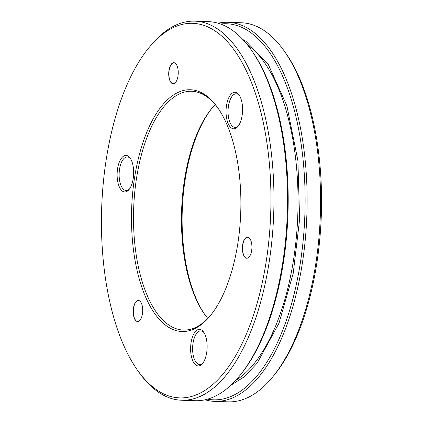 <?xml version="1.0" encoding="UTF-8"?>
<svg xmlns="http://www.w3.org/2000/svg" width="423" height="423" viewBox="0 0 423 423"><rect width="100%" height="100%" fill="white"/><g stroke="black" fill="none" stroke-linecap="round" stroke-linejoin="round"><path stroke-width="0.63" d="M242.807 39.482L245.937 41.269L268.314 64.508L286.926 105.914L297.914 160.803L299.611 219.474L293.197 273.406L279.021 323.124L257.173 363.167L244.272 376.777L230.831 385.274M272.37 377.348L273.924 375.465A187.415 84.552 -88 0 0 317.128 261.187A187.415 84.552 -88 0 0 285.118 52.246L283.696 50.263A189.657 85.562 92 0 1 316.092 261.705A189.657 85.562 92 0 1 272.37 377.348A189.657 85.562 92 0 1 228.246 401.85L214.794 401.385A189.657 85.562 92 0 1 205.044 399.798M210.67 315.251A119.471 53.895 92 0 1 183.392 330.067A119.471 53.895 92 0 1 170.295 325.959A119.471 53.895 92 0 1 136.322 179.553A119.471 53.895 92 0 1 191.661 91.273A119.471 53.895 92 0 1 204.753 95.381A119.471 53.895 92 0 1 217.845 107.939M207.799 318.419A119.471 53.895 92 0 1 204.679 314.405A119.471 53.895 92 0 1 184.275 181.213A119.471 53.895 92 0 1 211.812 108.367A119.471 53.895 92 0 1 215.201 104.581M168.957 70.477A10.549 4.759 92 0 1 176.195 64.211A10.549 4.759 92 0 1 177.998 75.976A10.549 4.759 92 0 1 175.566 82.406A10.549 4.759 92 0 1 170.326 81.554A10.549 4.759 92 0 1 168.957 70.477M242.633 244.922A10.549 4.759 92 0 1 249.877 238.657A10.549 4.759 92 0 1 251.674 250.416A10.549 4.759 92 0 1 249.242 256.851A10.549 4.759 92 0 1 244.008 256A10.549 4.759 92 0 1 242.633 244.922M133.425 308.224A10.549 4.759 92 0 1 140.663 301.959A10.549 4.759 92 0 1 142.466 313.723A10.549 4.759 92 0 1 140.034 320.153A10.549 4.759 92 0 1 134.794 319.302A10.549 4.759 92 0 1 133.425 308.224M218.088 23.207A189.657 85.562 92 0 1 227.918 22.297A189.657 85.562 92 0 1 248.708 28.822A189.657 85.562 92 0 1 302.641 261.234A189.657 85.562 92 0 1 214.794 401.385M203.637 93.895A120.962 54.572 92 0 1 217.374 107.273A120.962 54.572 92 0 1 210.152 315.886A120.962 54.572 92 0 1 168.745 327.349A120.962 54.572 92 0 1 134.35 179.119A120.962 54.572 92 0 1 203.637 93.895M238.456 125.774A16.798 7.577 92 0 1 235.061 127.376A16.798 7.577 92 0 1 228.446 106.21A16.798 7.577 92 0 1 236.224 93.795A16.798 7.577 92 0 1 239.497 95.619M203.019 362.897A16.798 7.577 92 0 1 199.624 364.494A16.798 7.577 92 0 1 193.004 343.328A16.798 7.577 92 0 1 200.788 330.913A16.798 7.577 92 0 1 204.06 332.742M129.533 188.912A16.798 7.577 92 0 1 126.139 190.509A16.798 7.577 92 0 1 119.524 169.343A16.798 7.577 92 0 1 127.302 156.928A16.798 7.577 92 0 1 130.58 158.757M220.542 24.005A188.161 84.886 92 0 1 247.159 30.218A188.161 84.886 92 0 1 302.757 244.52A188.161 84.886 92 0 1 207.545 399.169M191.037 342.894A18.295 8.254 92 0 1 203.59 332.029A18.295 8.254 92 0 1 206.715 352.422A18.295 8.254 92 0 1 202.495 363.579A18.295 8.254 92 0 1 193.411 362.104A18.295 8.254 92 0 1 191.037 342.894M226.474 105.771A18.295 8.254 92 0 1 239.027 94.905A18.295 8.254 92 0 1 242.152 115.299A18.295 8.254 92 0 1 237.938 126.456A18.295 8.254 92 0 1 228.854 124.981A18.295 8.254 92 0 1 226.474 105.771M117.552 168.909A18.295 8.254 92 0 1 130.104 158.043A18.295 8.254 92 0 1 133.229 178.437A18.295 8.254 92 0 1 129.015 189.594A18.295 8.254 92 0 1 119.931 188.119A18.295 8.254 92 0 1 117.552 168.909M105.872 161.813A187.415 84.552 -88 0 0 137.882 370.754A187.415 84.552 -88 0 0 266.516 259.436A187.415 84.552 -88 0 0 242.141 62.641A187.415 84.552 -88 0 0 149.076 47.535A187.415 84.552 -88 0 0 105.872 161.813M137.882 370.754L139.304 372.737A189.657 85.562 -88 0 0 181.626 400.237A189.657 85.562 -88 0 0 269.472 260.087A189.657 85.562 -88 0 0 194.754 21.15A189.657 85.562 -88 0 0 150.63 45.652L149.076 47.535M181.626 400.237L195.215 400.708A189.657 85.562 -88 0 0 239.339 376.2A189.657 85.562 -88 0 0 283.061 260.557A189.657 85.562 -88 0 0 250.665 49.116A189.657 85.562 -88 0 0 208.338 21.621L194.754 21.15M239.339 376.2L240.375 374.947A188.161 84.886 -88 0 0 283.754 260.214A188.161 84.886 -88 0 0 251.611 50.437L250.665 49.116M205.155 315.061A120.962 54.572 92 0 1 212.33 107.749M227.918 22.297L241.374 22.763A189.657 85.562 92 0 1 283.696 50.263M140.076 320.105A10.432 4.706 92 0 1 137.692 321.401A10.432 4.706 92 0 1 133.583 308.261A10.432 4.706 92 0 1 138.411 300.552A10.432 4.706 92 0 1 140.706 302.011M249.284 256.798A10.432 4.706 92 0 1 246.9 258.099A10.432 4.706 92 0 1 242.791 244.959A10.432 4.706 92 0 1 247.624 237.25A10.432 4.706 92 0 1 249.914 238.709M175.608 82.358A10.432 4.706 92 0 1 173.224 83.654A10.432 4.706 92 0 1 169.11 70.514A10.432 4.706 92 0 1 173.943 62.805A10.432 4.706 92 0 1 176.232 64.264M235.542 380.547A175.471 79.159 -88 0 0 293.895 257.448A175.471 79.159 -88 0 0 247.18 44.521"/></g></svg>
